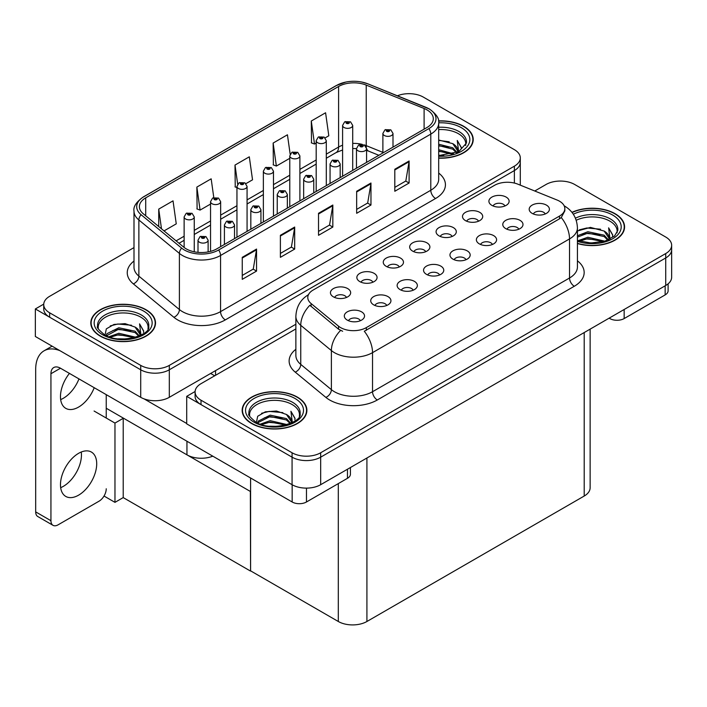 <?xml version="1.0" encoding="UTF-8"?>
<svg xmlns="http://www.w3.org/2000/svg" width="707" height="707" viewBox="0 0 707 707"><rect width="100%" height="100%" fill="white"/><g stroke="black" fill="none" stroke-linecap="round" stroke-linejoin="round"><path stroke-width="1.06" d="M212.798 456.165A20.229 11.674 180 0 1 186.948 454.84L106.236 408.239M295.871 324.239L169.309 397.316A20.229 11.674 0 0 1 140.711 397.316L35.35 336.488L35.35 308.959L140.711 369.788A20.229 11.674 0 0 0 169.309 369.788L514.369 170.573A20.229 11.674 0 0 0 520.29 162.318A20.229 11.674 0 0 1 514.369 170.573L169.309 369.788A20.229 11.674 0 0 1 140.711 369.788L49.649 317.222A20.229 11.674 0 0 1 43.728 308.959L43.728 304.558A20.229 11.674 0 0 0 49.649 312.812L140.711 365.386A20.229 11.674 0 0 0 169.309 365.386L514.369 166.172A20.229 11.674 0 0 0 520.29 157.917A20.229 11.674 0 0 0 514.369 149.654L423.307 97.089A20.229 11.674 0 0 0 397.405 95.781M409.777 93.678L408.248 93.678M43.746 304.116L35.35 308.959M250.596 491.586L123.451 418.182L114.967 423.078L94.084 411.023M123.212 418.314L123.212 497.587L114.967 502.35L104.026 496.031M114.967 502.35L114.967 423.078M250.358 491.719L250.596 570.849L250.596 477.985M250.358 570.991L123.212 497.587M545.221 213.974A6.071 3.5 0 0 0 543.586 212.268A6.071 3.5 0 0 0 537.612 211.384A6.071 3.5 0 0 0 533.378 213.974M546.449 205.118A10.11 5.842 0 0 0 533.493 204.464A10.11 5.842 0 0 0 530.144 211.72A10.11 5.842 0 0 0 532.15 213.373A10.11 5.842 0 0 0 548.455 211.72A10.11 5.842 0 0 0 546.449 205.118M452.109 236.465A6.071 3.5 0 0 0 450.483 234.759A6.071 3.5 0 0 0 444.509 233.867A6.071 3.5 0 0 0 440.275 236.465M453.346 227.601A10.11 5.842 0 0 0 440.381 226.947A10.11 5.842 0 0 0 437.032 234.211A10.11 5.842 0 0 0 439.038 235.855A10.11 5.842 0 0 0 455.352 234.211A10.11 5.842 0 0 0 453.346 227.601M478.524 221.22A6.071 3.5 0 0 0 476.898 219.506A6.071 3.5 0 0 0 470.915 218.622A6.071 3.5 0 0 0 466.682 221.22M479.753 212.356A10.11 5.842 0 0 0 466.797 211.702A10.11 5.842 0 0 0 463.447 218.958A10.11 5.842 0 0 0 465.453 220.611A10.11 5.842 0 0 0 481.759 218.958A10.11 5.842 0 0 0 479.753 212.356M372.881 282.208A6.071 3.5 0 0 0 371.255 280.502A6.071 3.5 0 0 0 365.272 279.618A6.071 3.5 0 0 0 361.038 282.208M374.109 273.344A10.11 5.842 0 0 0 361.153 272.699A10.11 5.842 0 0 0 357.804 279.954A10.11 5.842 0 0 0 359.81 281.607A10.11 5.842 0 0 0 376.115 279.954A10.11 5.842 0 0 0 374.109 273.344M439.577 274.97A6.071 3.5 0 0 0 437.942 273.264A6.071 3.5 0 0 0 431.968 272.372A6.071 3.5 0 0 0 427.735 274.97M440.806 266.106A10.11 5.842 0 0 0 427.85 265.452A10.11 5.842 0 0 0 424.5 272.716A10.11 5.842 0 0 0 426.507 274.36A10.11 5.842 0 0 0 442.812 272.716A10.11 5.842 0 0 0 440.806 266.106M386.756 305.468A6.071 3.5 0 0 0 385.121 303.763A6.071 3.5 0 0 0 379.146 302.87A6.071 3.5 0 0 0 374.913 305.468M387.984 296.604A10.11 5.842 0 0 0 375.028 295.95A10.11 5.842 0 0 0 371.679 303.206A10.11 5.842 0 0 0 373.685 304.858A10.11 5.842 0 0 0 389.99 303.206A10.11 5.842 0 0 0 387.984 296.604M504.931 205.967A6.071 3.5 0 0 0 503.304 204.261A6.071 3.5 0 0 0 497.33 203.377A6.071 3.5 0 0 0 493.097 205.967M506.168 197.103A10.11 5.842 0 0 0 493.203 196.458A10.11 5.842 0 0 0 489.854 203.713A10.11 5.842 0 0 0 491.86 205.366A10.11 5.842 0 0 0 508.174 203.713A10.11 5.842 0 0 0 506.168 197.103M465.984 259.725A6.071 3.5 0 0 0 464.358 258.02A6.071 3.5 0 0 0 458.375 257.127A6.071 3.5 0 0 0 454.15 259.725M467.221 250.861A10.11 5.842 0 0 0 454.256 250.207A10.11 5.842 0 0 0 450.907 257.463A10.11 5.842 0 0 0 452.913 259.115A10.11 5.842 0 0 0 469.227 257.463A10.11 5.842 0 0 0 467.221 250.861M518.805 229.227A6.071 3.5 0 0 0 517.179 227.521A6.071 3.5 0 0 0 511.196 226.629A6.071 3.5 0 0 0 506.972 229.227M520.034 220.363A10.11 5.842 0 0 0 507.078 219.709A10.11 5.842 0 0 0 503.729 226.965A10.11 5.842 0 0 0 505.735 228.617A10.11 5.842 0 0 0 522.049 226.965A10.11 5.842 0 0 0 520.034 220.363M492.399 244.472A6.071 3.5 0 0 0 490.764 242.766A6.071 3.5 0 0 0 484.79 241.882A6.071 3.5 0 0 0 480.557 244.472M493.627 235.608A10.11 5.842 0 0 0 480.672 234.963A10.11 5.842 0 0 0 477.322 242.218A10.11 5.842 0 0 0 479.328 243.871A10.11 5.842 0 0 0 495.634 242.218A10.11 5.842 0 0 0 493.627 235.608M399.287 266.963A6.071 3.5 0 0 0 397.661 265.258A6.071 3.5 0 0 0 391.687 264.365A6.071 3.5 0 0 0 387.454 266.963M400.524 258.099A10.11 5.842 0 0 0 387.56 257.445A10.11 5.842 0 0 0 384.21 264.701A10.11 5.842 0 0 0 386.225 266.353A10.11 5.842 0 0 0 402.53 264.701A10.11 5.842 0 0 0 400.524 258.099M425.702 251.71A6.071 3.5 0 0 0 424.076 250.004A6.071 3.5 0 0 0 418.093 249.12A6.071 3.5 0 0 0 413.86 251.71M426.931 242.846A10.11 5.842 0 0 0 413.975 242.201A10.11 5.842 0 0 0 410.626 249.456A10.11 5.842 0 0 0 412.632 251.109A10.11 5.842 0 0 0 428.937 249.456A10.11 5.842 0 0 0 426.931 242.846M360.34 320.713A6.071 3.5 0 0 0 358.714 319.007A6.071 3.5 0 0 0 352.74 318.123A6.071 3.5 0 0 0 348.507 320.713M361.577 311.849A10.11 5.842 0 0 0 348.613 311.204A10.11 5.842 0 0 0 345.263 318.459A10.11 5.842 0 0 0 347.27 320.112A10.11 5.842 0 0 0 363.584 318.459A10.11 5.842 0 0 0 361.577 311.849M413.162 290.215A6.071 3.5 0 0 0 411.536 288.509A6.071 3.5 0 0 0 405.562 287.625A6.071 3.5 0 0 0 401.329 290.215M414.399 281.359A10.11 5.842 0 0 0 401.435 280.706A10.11 5.842 0 0 0 398.085 287.961A10.11 5.842 0 0 0 400.091 289.614A10.11 5.842 0 0 0 416.405 287.961A10.11 5.842 0 0 0 414.399 281.359M346.465 297.453A6.071 3.5 0 0 0 344.839 295.747A6.071 3.5 0 0 0 338.865 294.863A6.071 3.5 0 0 0 334.632 297.453M347.703 288.597A10.11 5.842 0 0 0 334.747 287.943A10.11 5.842 0 0 0 331.389 295.199A10.11 5.842 0 0 0 333.404 296.852A10.11 5.842 0 0 0 349.709 295.199A10.11 5.842 0 0 0 347.703 288.597M559.511 201.203A18.205 10.508 0 0 0 557.081 200.028L517.824 184.156A18.205 10.508 0 0 0 494.511 185.34L313.113 290.064A18.205 10.508 0 0 0 307.784 297.497A18.205 10.508 0 0 0 311.071 303.524L338.556 326.192A18.205 10.508 0 0 0 366.341 327.597L559.511 216.068A18.205 10.508 0 0 0 564.84 208.636A18.205 10.508 0 0 0 559.511 201.203M561.137 181.063L559.608 181.063M195.105 391.501L186.71 396.353L292.071 457.173A20.229 11.674 0 0 0 320.669 457.173L665.729 257.958A20.229 11.674 0 0 0 671.65 249.704A20.229 11.674 0 0 1 665.729 257.958L320.669 457.173A20.229 11.674 0 0 1 292.071 457.173L201.009 404.607A20.229 11.674 0 0 1 195.088 396.353L195.088 391.943A20.229 11.674 0 0 0 201.009 400.206L292.071 452.772A20.229 11.674 0 0 0 320.669 452.772L665.729 253.557A20.229 11.674 0 0 0 671.65 245.302A20.229 11.674 0 0 0 665.729 237.039L574.667 184.474A20.229 11.674 0 0 0 546.069 184.474L534.757 191.005M186.71 396.353L186.71 423.873L292.071 484.702A20.229 11.674 0 0 0 320.669 484.702L665.729 285.487A20.229 11.674 0 0 0 671.65 277.232L671.65 245.302M590.133 329.126L590.133 487.786A20.229 11.674 180 0 1 584.203 496.04L366.915 621.497A20.229 11.674 180 0 1 338.308 621.497L250.596 570.849M438.693 158.174A32.363 18.682 0 0 0 473.213 139.526A32.363 18.682 0 0 0 463.739 126.314A32.363 18.682 0 0 0 438.517 120.897M146.049 309.737A32.363 18.682 0 0 0 110.778 305.68A32.363 18.682 0 0 0 90.805 322.949A32.363 18.682 0 0 0 100.279 336.152A32.363 18.682 0 0 0 135.55 340.208A32.363 18.682 0 0 0 155.522 322.949A32.363 18.682 0 0 0 146.049 309.737M91.141 324.654A32.363 18.682 0 0 0 91.026 325.149M426.984 109.885A21.572 12.452 180 0 1 433.303 118.688A21.572 12.452 180 0 1 426.984 127.499L216.749 248.882A21.572 12.452 180 0 1 183.82 247.211L143.291 213.806A21.572 12.452 180 0 1 139.394 206.656A21.572 12.452 180 0 1 145.713 197.854L338.6 86.484A21.572 12.452 180 0 1 366.226 85.096L424.103 108.489A21.572 12.452 180 0 1 426.984 109.885M428.884 108.781A24.268 14.016 0 0 0 425.649 107.217L367.773 83.815A24.268 14.016 0 0 0 361.94 82.083A24.268 14.016 0 0 0 345.758 82.083A24.268 14.016 0 0 0 336.691 85.388L143.804 196.749A24.268 14.016 0 0 0 141.082 214.698L181.611 248.104A24.268 14.016 0 0 0 218.649 249.978L428.884 128.603A24.268 14.016 0 0 0 428.884 108.781M242.254 257.33L242.254 279.345L256.553 271.09L256.553 249.067L242.254 257.33M242.254 275.438L253.265 269.084L256.491 249.801A5.391 3.111 -120 0 0 256.553 249.067M253.168 269.137L256.553 271.09M280.387 235.307L280.387 257.33L294.686 249.067L294.686 227.053L280.387 235.307M280.387 253.424L291.399 247.061L294.633 227.787A5.391 3.111 -120 0 0 294.686 227.053M291.302 247.114L294.686 249.067M394.806 169.256L394.806 191.27L409.106 183.016L409.106 160.993L394.806 169.256M394.806 187.364L405.818 181.01L409.044 161.726A5.391 3.111 -120 0 0 409.106 160.993M405.721 181.063L409.106 183.016M356.664 191.27L356.664 213.293L370.963 205.03L370.963 183.016L356.664 191.27M356.664 209.387L367.675 203.024L370.91 183.749A5.391 3.111 -120 0 0 370.963 183.016M367.578 203.077L370.963 205.03M318.53 213.293L318.53 235.307L332.829 227.053L332.829 205.03L318.53 213.293M318.53 231.401L329.542 225.047L332.767 205.764A5.391 3.111 -120 0 0 332.829 205.03M329.444 225.1L332.829 227.053M133.994 247.6L49.649 296.304A20.229 11.674 0 0 0 43.728 304.558M164.042 230.906L176.255 223.854L173.029 200.85L158.73 209.104L158.73 226.523M290.17 154.214L287.44 134.79L273.141 143.053L273.37 164.934M325.158 137.883L328.808 135.779L325.582 112.775L311.283 121.03L311.513 142.92M213.797 197.598L211.163 178.827L196.864 187.09L197.094 208.972M245.93 183.634L252.532 179.817L249.306 156.813L235.007 165.067L235.237 186.957M236.951 187.602L235.007 186.869M235.007 165.067L237.676 184.138M273.141 143.053L276.366 166.057L289.773 158.315M276.366 166.057L273.141 164.846M311.283 121.03L314.509 144.034L316.188 143.07M314.509 144.034L311.283 142.832M196.864 187.09L200.09 210.094L210.545 204.058M200.09 210.094L196.864 208.892M158.73 209.104L161.488 228.803M155.301 325.149A32.363 18.682 0 0 0 155.186 324.654M472.992 141.727A32.363 18.682 0 0 0 472.877 141.241M577.425 243.535A32.363 18.682 0 0 0 624.573 226.912A32.363 18.682 0 0 0 615.099 213.7A32.363 18.682 0 0 0 571.945 212.347M297.408 397.122A32.363 18.682 0 0 0 262.138 393.074A32.363 18.682 0 0 0 242.165 410.334A32.363 18.682 0 0 0 251.639 423.546A32.363 18.682 0 0 0 286.909 427.594A32.363 18.682 0 0 0 306.882 410.334A32.363 18.682 0 0 0 297.408 397.122M242.501 412.048A32.363 18.682 0 0 0 242.386 412.535M564.84 208.636L564.84 210.872L561.278 217.535L559.511 218.816L364.291 331.256A23.596 13.627 60 0 1 372.536 352.643A26.972 15.572 180 0 1 334.402 352.643A26.972 15.572 180 0 1 331.38 350.566L300.749 325.308A26.972 15.572 180 0 1 295.871 316.382L295.871 355.462A26.972 15.572 0 0 0 300.749 364.397L331.38 389.645A26.972 15.572 0 0 0 334.402 391.722A26.972 15.572 0 0 0 372.536 391.722L569.524 278.001A26.972 15.572 0 0 0 577.425 266.99L577.425 227.901A26.972 15.572 180 0 1 569.524 238.913A23.596 13.627 -120 0 0 561.278 217.535M342.648 331.256L338.556 329.188L309.852 305.283A23.596 15.784 129.5 0 0 300.749 325.308L300.749 364.397A6.743 4.507 -50.5 0 1 295.226 372.129A33.706 19.46 180 0 1 295.871 349.293M295.871 328.923L201.009 383.689A20.229 11.674 0 0 0 195.088 391.943M306.661 412.535A32.363 18.682 0 0 0 306.546 412.048M624.352 229.112A32.363 18.682 0 0 0 624.237 228.626M194.248 251.807L194.248 216.916A5.055 2.916 180 0 1 191.129 219.621A5.055 2.916 180 0 1 185.614 218.984A5.055 2.916 180 0 1 184.129 216.916L186.153 213.408A3.367 2.033 57.8 0 1 187.947 213.514A1.688 0.972 0 0 0 188 214.857A1.688 0.972 0 0 0 190.377 214.857A1.688 0.972 0 0 0 190.377 213.479A1.688 0.972 0 0 0 188.053 213.452L189.865 214.168L188.716 214.442L188.734 213.876M188.053 213.452A3.367 1.856 -117.9 0 0 186.471 213.222A3.367 1.856 -117.9 0 0 186.33 213.32M188.689 214.433L187.947 213.514M188.716 214.442L188.689 213.903M208.123 251.922L208.123 240.177A5.055 2.916 180 0 1 204.995 242.872A5.055 2.916 180 0 1 199.489 242.245A5.055 2.916 180 0 1 198.004 240.177L200.019 236.668A3.367 2.033 57.8 0 1 201.822 236.765A1.688 0.972 0 0 0 201.875 238.109A1.688 0.972 0 0 0 204.252 238.109A1.688 0.972 0 0 0 204.252 236.739A1.688 0.972 0 0 0 201.928 236.704L203.74 237.428L202.582 237.702L201.822 236.765M202.609 237.711L202.609 237.137M201.928 236.704A3.367 1.856 -117.9 0 0 200.346 236.483A3.367 1.856 -117.9 0 0 200.196 236.58M202.564 237.685L202.564 237.163M220.655 246.619L220.655 201.672A5.055 2.916 180 0 1 217.535 204.367A5.055 2.916 180 0 1 212.029 203.74A5.055 2.916 180 0 1 210.545 201.672L212.56 198.163A3.367 2.033 57.8 0 1 214.354 198.26A1.688 0.972 0 0 0 214.407 199.604A1.688 0.972 0 0 0 216.793 199.604A1.688 0.972 0 0 0 216.793 198.234A1.688 0.972 0 0 0 214.46 198.199L216.271 198.923L215.122 199.197L214.354 198.26M215.149 199.206L215.149 198.632M214.46 198.199A3.367 1.856 -117.9 0 0 212.887 197.978A3.367 1.856 -117.9 0 0 212.736 198.066M215.122 199.197L215.105 198.658M247.07 231.375L247.07 186.427A5.055 2.916 180 0 1 243.95 189.123A5.055 2.916 180 0 1 238.436 188.486A5.055 2.916 180 0 1 236.951 186.427L238.975 182.91A3.367 2.033 57.8 0 1 240.769 183.016A1.688 0.972 0 0 0 240.822 184.359A1.688 0.972 0 0 0 243.199 184.359A1.688 0.972 0 0 0 243.199 182.98A1.688 0.972 0 0 0 240.875 182.954L242.687 183.67L241.538 183.944L240.769 183.016M241.555 183.961L241.555 183.387M240.875 182.954A3.367 1.856 -117.9 0 0 239.293 182.724A3.367 1.856 -117.9 0 0 239.152 182.821M241.538 183.944L241.511 183.405M273.476 216.121L273.476 171.174A5.055 2.916 180 0 1 270.357 173.869A5.055 2.916 180 0 1 264.842 173.242A5.055 2.916 180 0 1 263.366 171.174L265.381 167.665A3.367 2.033 57.8 0 1 267.175 167.762A1.688 0.972 0 0 0 267.228 169.114A1.688 0.972 0 0 0 269.614 169.114A1.688 0.972 0 0 0 269.614 167.736A1.688 0.972 0 0 0 267.281 167.709L269.093 168.425L267.944 168.699L267.971 168.133M267.281 167.709A3.367 1.856 -117.9 0 0 265.708 167.479A3.367 1.856 -117.9 0 0 265.558 167.577M267.926 168.69L267.175 167.762M267.944 168.699L267.926 168.16M234.53 238.613L234.53 224.932A5.055 2.916 180 0 1 231.41 227.627A5.055 2.916 180 0 1 225.895 226.991A5.055 2.916 180 0 1 224.419 224.932L226.434 221.424A3.367 2.033 57.8 0 1 228.228 221.521A1.688 0.972 0 0 0 228.281 222.864A1.688 0.972 0 0 0 230.668 222.864A1.688 0.972 0 0 0 230.668 221.485A1.688 0.972 0 0 0 228.334 221.459L230.146 222.175L228.997 222.449L228.228 221.521M229.015 222.466L229.015 221.892M228.334 221.459A3.367 1.856 -117.9 0 0 226.761 221.229A3.367 1.856 -117.9 0 0 226.611 221.326M228.997 222.449L228.98 221.91M260.936 223.359L260.936 209.679A5.055 2.916 180 0 1 257.816 212.374A5.055 2.916 180 0 1 252.311 211.746A5.055 2.916 180 0 1 250.826 209.679L252.841 206.17A3.367 2.033 57.8 0 1 254.644 206.267A1.688 0.972 0 0 0 254.688 207.619A1.688 0.972 0 0 0 257.074 207.619A1.688 0.972 0 0 0 257.074 206.241A1.688 0.972 0 0 0 254.741 206.214L256.561 206.93L255.404 207.204L254.644 206.267M255.43 207.213L255.43 206.638M254.741 206.214A3.367 1.856 -117.9 0 0 253.168 205.984A3.367 1.856 -117.9 0 0 253.018 206.082M255.404 207.204L255.386 206.665M287.351 208.114L287.351 194.434A5.055 2.916 180 0 1 284.232 197.129A5.055 2.916 180 0 1 278.717 196.493A5.055 2.916 180 0 1 277.241 194.434L279.256 190.925A3.367 2.033 57.8 0 1 281.05 191.023A1.688 0.972 0 0 0 281.103 192.366A1.688 0.972 0 0 0 283.489 192.366A1.688 0.972 0 0 0 283.489 190.996A1.688 0.972 0 0 0 281.156 190.961L282.773 191.403L281.819 191.959L281.837 191.394M281.156 190.961A3.367 1.856 -117.9 0 0 279.583 190.74A3.367 1.856 -117.9 0 0 279.433 190.828M281.801 191.942L281.05 191.023M281.819 191.959L281.801 191.42M313.758 192.87L313.758 179.189A5.055 2.916 180 0 1 310.638 181.885A5.055 2.916 180 0 1 305.132 181.248A5.055 2.916 180 0 1 303.648 179.189L305.663 175.672A3.367 2.033 57.8 0 1 307.465 175.778A1.688 0.972 0 0 0 307.51 177.121A1.688 0.972 0 0 0 309.896 177.121A1.688 0.972 0 0 0 309.896 175.743A1.688 0.972 0 0 0 307.563 175.716L309.383 176.432L308.225 176.706L307.465 175.778M308.252 176.723L308.252 176.149M307.563 175.716A3.367 1.856 -117.9 0 0 305.99 175.486A3.367 1.856 -117.9 0 0 305.839 175.583M308.225 176.706L308.208 176.167M624.157 309.489L624.157 318.565L665.154 294.899L665.154 285.814M668.115 283.825L668.115 290.771A10.11 5.842 180 0 1 665.154 294.899M624.157 318.565A10.11 5.842 180 0 1 609.849 318.565L609.849 317.743M609.142 318.159L609.849 318.565M81.252 452.012A25.62 14.794 -60 0 1 63.33 486.354A25.62 14.794 -60 0 1 60.669 487.662M78.592 453.328A25.62 14.794 -60 0 1 91.397 452.056A25.62 14.794 -60 0 1 95.33 472.585A25.62 14.794 -60 0 1 78.592 495.165A25.62 14.794 -60 0 1 65.778 496.429A25.62 14.794 -60 0 1 61.854 475.899A25.62 14.794 -60 0 1 78.592 453.328M78.972 378.899A25.62 14.794 -60 0 1 63.33 398.28A25.62 14.794 -60 0 1 60.669 399.588M94.225 387.71A25.62 14.794 -60 0 1 78.592 407.082A25.62 14.794 -60 0 1 65.778 408.354A25.62 14.794 -60 0 1 69.436 373.393M306.467 488.122L306.467 501.988L347.464 478.312L347.464 469.236M214.698 375.788L210.642 373.455M186.71 423.484L144.113 398.898M50.939 520.706A10.11 5.842 120 0 0 53.034 525.336L37.78 516.525A10.11 5.842 -60 0 1 35.686 511.895L50.939 520.706L50.939 373.729A13.486 7.786 60 0 1 53.732 367.552A13.486 7.786 60 0 1 60.475 368.223L292.159 501.988L292.159 484.755M59.927 350.681A40.449 23.358 -120 0 0 44.064 350.805A40.449 23.358 -120 0 0 35.686 369.319L35.686 511.895M53.034 525.336A10.11 5.842 120 0 0 58.089 524.833L99.086 501.166A10.11 5.842 120 0 0 106.236 488.776M106.236 418.04L106.236 394.647M350.425 467.521L350.425 474.185A10.11 5.842 180 0 1 347.464 478.312M306.467 501.988A10.11 5.842 180 0 1 292.159 501.988M438.693 129.584A24.948 14.405 180 0 1 458.489 133.747A24.948 14.405 180 0 1 465.648 145.492M438.543 121.083A32.027 18.488 180 0 1 463.5 126.456A32.027 18.488 180 0 1 472.877 139.526A32.027 18.488 180 0 1 438.693 157.97M438.693 140.013L452.772 143.654L457.703 150.874M438.693 155.213L443.784 155.558M438.693 149.716L453.541 153.817M438.693 151.086L452.073 154.241M438.693 144.21L452.772 147.781L457.084 152.5M438.693 145.58L452.772 149.159L456.492 152.756M457.411 152.35A16.853 9.73 0 0 0 457.712 150.538A16.853 9.73 0 0 0 452.772 143.654M458.657 151.749L457.252 140.454L461.353 147.56L461.194 149.036M457.252 140.454L461.353 147.825M438.693 140.384L449.201 141.815M438.693 145.889L448.715 147.18M438.693 151.395L448.715 152.685M576.214 220.266A24.948 14.405 180 0 1 609.849 221.132A24.948 14.405 180 0 1 617.017 232.877M572.087 212.533A32.027 18.488 180 0 1 614.86 213.841A32.027 18.488 180 0 1 624.237 226.912A32.027 18.488 180 0 1 577.425 243.314M577.425 230.977L590.425 227.398L604.132 231.048L609.063 238.259M587.455 242.793L595.144 242.943M578.052 240.707L587.853 237.243L604.9 241.202M579.404 241.167L587.853 238.621L603.433 241.626M577.425 235.758L587.853 231.737L604.132 235.175L608.453 239.885M577.425 237.128L587.853 233.116L604.132 236.545L607.852 240.141M608.771 239.744A16.853 9.73 0 0 0 609.072 237.923A16.853 9.73 0 0 0 604.132 231.048M610.017 239.134L608.621 227.84L612.722 234.945L612.562 236.421M608.621 227.84L612.713 235.219M579.28 229.863L586.907 227.981L600.561 229.209M581.994 234.441L586.907 233.487L600.075 234.565M581.994 239.947L586.907 238.993L600.075 240.071M98.361 328.905A24.948 14.405 180 0 1 112.378 314.359A24.948 14.405 180 0 1 140.799 317.16A24.948 14.405 180 0 1 147.957 328.914M145.81 309.869A32.027 18.488 180 0 1 155.186 322.949A32.027 18.488 180 0 1 135.417 340.023A32.027 18.488 180 0 1 100.518 336.019A32.027 18.488 180 0 1 91.141 322.949A32.027 18.488 180 0 1 110.911 305.866A32.027 18.488 180 0 1 145.81 309.869M105.051 335.003L106.333 328.861L114.004 324.442L125.104 323.647L135.081 327.076L140.004 334.287M118.405 338.821L126.093 338.971M109.002 336.744L118.803 333.271L135.85 337.23M110.354 337.195L118.803 334.65L134.383 337.654M106.324 335.639L106.881 333.731L118.803 327.765L135.081 331.203L139.394 335.913M106.598 335.763L118.803 329.144L135.081 332.582L138.802 336.17M139.721 335.772A16.853 9.73 0 0 0 140.021 333.951A16.853 9.73 0 0 0 135.081 327.076M140.967 335.162L139.562 323.868L143.662 330.973L143.503 332.449M139.562 323.868L143.662 331.247M110.221 325.9L117.857 324.009L131.511 325.238M112.934 330.469L117.857 329.515L131.025 330.593M112.934 335.975L117.857 335.021L131.025 336.099M249.721 416.299A24.948 14.405 180 0 1 263.738 401.753A24.948 14.405 180 0 1 292.159 404.554A24.948 14.405 180 0 1 299.326 416.299M297.17 397.254A32.027 18.488 180 0 1 306.546 410.334A32.027 18.488 180 0 1 286.777 427.417A32.027 18.488 180 0 1 251.878 423.405A32.027 18.488 180 0 1 242.501 410.334A32.027 18.488 180 0 1 262.27 393.251A32.027 18.488 180 0 1 297.17 397.254M256.42 422.388L257.693 416.255L265.364 411.828L276.464 411.032L286.441 414.461L291.372 421.672M269.765 426.206L277.453 426.356M260.362 424.129L270.162 420.656L287.21 424.624M261.714 424.58L270.162 422.035L285.743 425.04M257.684 423.025L258.241 421.116L270.162 415.15L286.441 418.588L290.754 423.299M257.958 423.157L258.241 422.494L270.162 416.529L286.441 419.967L290.162 423.555M291.081 423.157A16.853 9.73 0 0 0 291.381 421.345A16.853 9.73 0 0 0 286.441 414.461M292.327 422.556L290.922 411.262L295.031 418.358L294.863 419.843M290.922 411.262L295.022 418.632M261.581 413.286L269.217 411.394L282.871 412.623M264.303 417.855L269.217 416.9L282.385 417.987M264.303 423.36L269.217 422.406L282.385 423.484M299.892 200.876L299.892 155.929A5.055 2.916 180 0 1 296.763 158.624A5.055 2.916 180 0 1 291.257 157.988A5.055 2.916 180 0 1 289.773 155.929L291.797 152.42A3.367 2.033 57.8 0 1 293.591 152.518A1.688 0.972 0 0 0 293.644 153.861A1.688 0.972 0 0 0 296.021 153.861A1.688 0.972 0 0 0 296.021 152.491A1.688 0.972 0 0 0 293.697 152.456L295.305 152.898L294.359 153.454L294.377 152.889M293.697 152.456A3.367 1.856 -117.9 0 0 292.115 152.226A3.367 1.856 -117.9 0 0 291.964 152.323M294.333 153.437L293.591 152.518M294.359 153.454L294.333 152.915M326.298 185.623L326.298 140.675A5.055 2.916 180 0 1 323.179 143.38A5.055 2.916 180 0 1 317.664 142.743A5.055 2.916 180 0 1 316.188 140.675L318.203 137.167A3.367 2.033 57.8 0 1 319.997 137.273A1.688 0.972 0 0 0 320.05 138.616A1.688 0.972 0 0 0 322.436 138.616A1.688 0.972 0 0 0 322.436 137.238A1.688 0.972 0 0 0 320.103 137.211L321.915 137.927L320.766 138.201L319.997 137.273M320.784 138.21L320.784 137.644M320.103 137.211A3.367 1.856 -117.9 0 0 318.53 136.981A3.367 1.856 -117.9 0 0 318.38 137.078M320.748 138.192L320.748 137.662M352.713 170.378L352.713 125.431A5.055 2.916 180 0 1 349.585 128.126A5.055 2.916 180 0 1 344.079 127.499A5.055 2.916 180 0 1 342.595 125.431L344.618 121.922A3.367 2.033 57.8 0 1 346.412 122.019A1.688 0.972 0 0 0 346.465 123.363A1.688 0.972 0 0 0 348.843 123.363A1.688 0.972 0 0 0 348.843 121.993A1.688 0.972 0 0 0 346.518 121.958L348.127 122.399L347.181 122.956L347.199 122.391M346.518 121.958A3.367 1.856 -117.9 0 0 344.936 121.737A3.367 1.856 -117.9 0 0 344.786 121.834M347.155 122.938L346.412 122.019M347.181 122.956L347.155 122.417M340.173 177.616L340.173 163.936A5.055 2.916 180 0 1 337.053 166.631A5.055 2.916 180 0 1 331.539 166.004A5.055 2.916 180 0 1 330.063 163.936L332.078 160.427A3.367 2.033 57.8 0 1 333.872 160.524A1.688 0.972 0 0 0 333.925 161.876A1.688 0.972 0 0 0 336.311 161.876A1.688 0.972 0 0 0 336.311 160.498A1.688 0.972 0 0 0 333.978 160.462L335.79 161.187L334.641 161.461L333.872 160.524M334.658 161.47L334.658 160.896M333.978 160.462A3.367 1.856 -117.9 0 0 332.405 160.242A3.367 1.856 -117.9 0 0 332.255 160.339M334.641 161.461L334.623 160.922M366.58 162.371L366.58 148.691A5.055 2.916 180 0 1 363.46 151.386A5.055 2.916 180 0 1 357.954 150.75A5.055 2.916 180 0 1 356.469 148.691L358.484 145.182A3.367 2.033 57.8 0 1 360.287 145.28A1.688 0.972 0 0 0 360.331 146.623A1.688 0.972 0 0 0 362.718 146.623A1.688 0.972 0 0 0 362.718 145.244A1.688 0.972 0 0 0 360.384 145.218L362.002 145.66L361.047 146.208L361.074 145.651M360.384 145.218A3.367 1.856 -117.9 0 0 358.811 144.988A3.367 1.856 -117.9 0 0 358.661 145.085M361.03 146.199L360.287 145.28M361.047 146.208L361.03 145.677M392.995 147.118L392.995 133.437A5.055 2.916 180 0 1 389.875 136.142A5.055 2.916 180 0 1 384.361 135.505A5.055 2.916 180 0 1 382.885 133.437L384.9 129.929A3.367 2.033 57.8 0 1 386.694 130.035A1.688 0.972 0 0 0 386.747 131.378A1.688 0.972 0 0 0 389.133 131.378A1.688 0.972 0 0 0 389.133 130A1.688 0.972 0 0 0 386.8 129.973L388.611 130.689L387.463 130.963L387.48 130.397M386.8 129.973A3.367 1.856 -117.9 0 0 385.218 129.743A3.367 1.856 -117.9 0 0 385.076 129.841M387.436 130.954L386.694 130.035M387.463 130.963L387.436 130.424M186.948 454.84L186.948 441.239M140.711 397.316L140.711 365.386M514.369 183.06L514.369 166.172M169.309 397.316L169.309 365.386M215.555 375.293L215.555 370.618M665.729 285.487L665.729 253.557M320.669 484.702L320.669 452.772M292.071 484.702L292.071 452.772M584.203 496.04L584.203 332.546M366.915 621.497L366.915 458.003M338.308 621.497L338.308 483.597M311.071 303.524L311.071 306.529M338.556 326.192L338.556 329.188M366.341 327.597L366.341 330.337M559.511 216.068L559.511 218.816M438.693 173.074A33.706 19.46 180 0 1 435.565 198.508L225.33 319.891A6.743 3.889 60 0 1 220.557 311.628L430.793 190.254A26.972 15.572 0 0 0 438.693 179.242L438.693 123.098A26.972 15.572 180 0 1 430.793 134.1A6.743 3.889 -120 0 0 428.884 128.603M225.33 319.891A33.706 19.46 180 0 1 177.651 319.891A33.706 19.46 180 0 1 173.878 317.293L133.349 283.878A33.706 19.46 180 0 1 133.994 261.033M182.424 311.628A26.972 15.572 0 0 0 220.557 311.628L220.557 255.483A26.972 15.572 180 0 1 179.401 253.406L138.872 219.992A26.972 15.572 180 0 1 133.994 211.057L133.994 267.211A26.972 15.572 0 0 0 138.872 276.137L179.401 309.551A26.972 15.572 0 0 0 182.424 311.628M345.758 82.083L336.178 85.6A6.743 3.889 60 0 1 336.691 85.388M143.804 196.749A6.743 3.889 -120 0 0 143.291 196.961C136.257 202.052 133.163 206.744 133.994 211.057M141.082 214.698A6.743 4.507 129.5 0 0 138.872 219.992L138.872 276.137A6.743 4.507 -50.5 0 1 133.349 283.878M181.611 248.104A6.743 4.507 129.5 0 0 179.401 253.406L179.401 309.551A6.743 4.507 -50.5 0 1 173.878 317.293M218.649 249.978A6.743 3.889 60 0 1 220.557 255.483L430.793 134.1L430.793 190.254A6.743 3.889 60 0 0 435.565 198.508M49.649 312.812L49.649 317.222M145.713 197.854L145.713 215.794M424.103 108.489L424.103 129.16M366.226 85.096L366.226 145.642A21.572 12.452 0 0 0 363.893 144.82M382.885 152.376L366.226 145.642A12.134 5.683 -68 0 0 366.341 147.321M362.346 144.396A21.572 12.452 0 0 0 352.713 143.406M342.595 145.218A21.572 12.452 0 0 0 338.6 147.038L326.298 154.144M338.6 86.484L338.6 147.038A12.134 7.008 60 0 1 336.081 152.597L326.298 158.244M316.188 159.976L299.892 169.388M289.773 175.23L273.476 184.633M263.366 190.475L247.07 199.887M236.951 205.719L220.655 215.131M210.545 220.973L194.248 230.385M184.129 236.218L176.105 240.857M378.855 155.284L368.639 151.157A12.134 5.683 -68 0 1 366.58 148.452M318.53 213.991L332.767 205.764M356.664 191.968L370.91 183.749M394.806 169.954L409.044 161.726M280.387 236.005L294.633 227.787M242.254 258.028L256.491 249.801M377.308 399.985A6.743 3.889 60 0 1 372.536 391.722L372.536 352.643L569.524 238.913L569.524 278.001A6.743 3.889 60 0 0 574.287 286.255L377.308 399.985A33.706 19.46 180 0 1 329.63 399.985A33.706 19.46 180 0 1 325.856 397.387L295.226 372.129M340.571 330.443A23.596 15.784 129.5 0 0 331.38 350.566L331.38 389.645A6.743 4.507 -50.5 0 1 325.856 397.387M577.425 260.812A33.706 19.46 180 0 1 574.287 286.255M201.009 400.206L201.009 404.607M60.475 368.223L50.939 373.729M438.693 127.251A25.638 14.803 180 0 1 458.984 131.537A25.638 14.803 180 0 1 466.426 143.061L458.746 151.705L438.693 155.593M438.693 122.832A28.987 16.738 180 0 1 461.353 127.693A28.987 16.738 180 0 1 467.203 146.508A28.987 16.738 180 0 1 438.693 156.22M575.436 218.198A25.638 14.803 180 0 1 610.344 218.923A25.638 14.803 180 0 1 617.785 230.447L614.507 236.067L604.732 241.255L590.858 243.014L577.425 240.477M573.306 214.23A28.987 16.738 180 0 1 612.713 215.078A28.987 16.738 180 0 1 615.108 237.181A28.987 16.738 180 0 1 577.425 241.308M97.593 326.484A25.638 14.803 180 0 1 112.51 311.955A25.638 14.803 180 0 1 141.294 314.951A25.638 14.803 180 0 1 148.735 326.484C151.077 335.136 119.253 344.901 104.353 334.614C98.6 329.78 96.346 327.067 97.593 326.484M143.662 311.107A28.987 16.738 180 0 1 143.662 334.782A28.987 16.738 180 0 1 102.665 334.782A28.987 16.738 180 0 1 102.665 311.107A28.987 16.738 180 0 1 143.662 311.107M248.952 413.869A25.638 14.803 180 0 1 263.87 399.34A25.638 14.803 180 0 1 292.654 402.345A25.638 14.803 180 0 1 300.095 413.869C302.437 422.53 270.613 432.286 255.713 421.999C249.96 417.165 247.706 414.461 248.952 413.869M295.022 398.501A28.987 16.738 180 0 1 295.022 422.167A28.987 16.738 180 0 1 254.025 422.167A28.987 16.738 180 0 1 254.025 398.501A28.987 16.738 180 0 1 295.022 398.501M520.29 185.154L520.29 157.917M438.693 123.098C439.604 118.9 436.511 114.198 429.396 109.002L367.985 83.886L361.94 82.083M336.178 85.6L143.291 196.961M368.639 151.157L366.58 150.414M356.469 148.594L352.713 148.532M342.595 149.972L336.081 152.597M316.188 164.086L299.892 173.489M289.773 179.331L273.476 188.742M263.366 194.575L247.07 203.987M236.951 209.829L220.655 219.241M210.545 225.073L194.248 234.485M184.129 240.327L179.03 243.27M577.425 227.901C576.965 218.207 572.705 210.933 564.637 206.09L564.186 205.843M308.659 294.563C300.59 299.415 296.33 306.679 295.871 316.382M194.248 216.916L192.065 213.311L186.471 213.222M184.129 247.468L184.129 216.916M208.123 240.177L205.94 236.571L200.346 236.483M198.004 252.364L198.004 240.177M220.655 201.672L218.481 198.066L212.887 197.978M210.545 251.374L210.545 201.672M247.07 186.427L244.887 182.813L239.293 182.724M236.951 237.207L236.951 186.427M273.476 171.174L271.302 167.568L265.708 167.479M263.366 221.963L263.366 171.174M234.53 224.932L232.347 221.318L226.761 221.229M224.419 244.445L224.419 224.932M260.936 209.679L258.762 206.073L253.168 205.984M250.826 229.201L250.826 209.679M287.351 194.434L285.168 190.828L279.583 190.74M277.241 213.956L277.241 194.434M313.758 179.189L311.584 175.575L305.99 175.486M303.648 198.702L303.648 179.189M44.064 350.805L52.106 346.156M472.877 139.526L472.877 142.213M624.237 226.912L624.237 229.607M155.186 322.949L155.186 325.635M91.141 322.949L91.141 325.635M306.546 410.334L306.546 413.021M242.501 410.334L242.501 413.021M299.892 155.929L297.709 152.323L292.115 152.226M289.773 206.709L289.773 155.929M326.298 140.675L324.124 137.07L318.53 136.981M316.188 191.464L316.188 140.675M352.713 125.431L350.531 121.825L344.936 121.737M342.595 176.22L342.595 125.431M340.173 163.936L337.99 160.33L332.405 160.242M330.063 183.458L330.063 163.936M366.58 148.691L364.405 145.085L358.811 144.988M356.469 168.204L356.469 148.691M392.995 133.437L390.812 129.832L385.218 129.743M382.885 152.959L382.885 133.437"/></g></svg>
